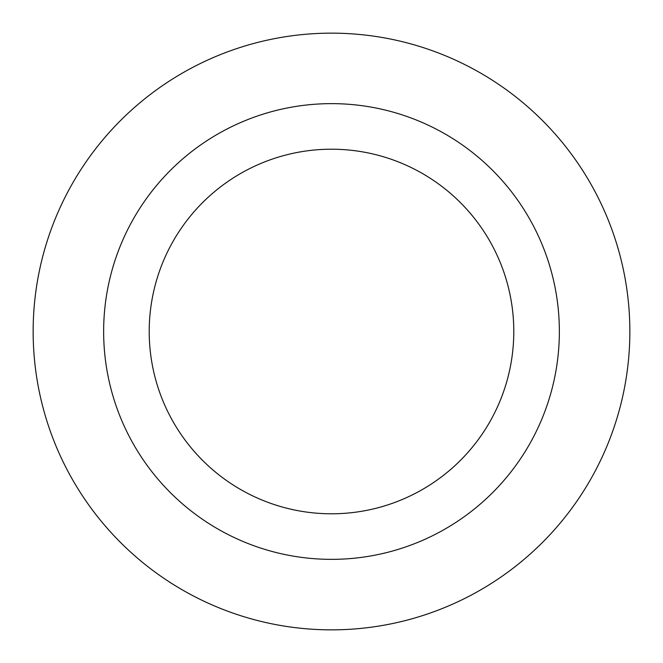 <?xml version="1.0" encoding="UTF-8"?>
<svg xmlns="http://www.w3.org/2000/svg" width="663" height="663" viewBox="0 0 663 663"><rect width="100%" height="100%" fill="white"/><g stroke="black" fill="none" stroke-linecap="round" stroke-linejoin="round"><path stroke-width="0.99" d="M331.5 149.208A182.292 182.292 0 0 1 489.369 422.646A182.292 182.292 0 0 1 173.631 422.646A182.292 182.292 0 0 1 331.5 149.208M331.5 103.635A227.865 227.865 0 0 1 528.834 445.428A227.865 227.865 0 0 1 134.166 445.428A227.865 227.865 0 0 1 331.5 103.635M331.5 33.15A298.35 298.35 0 0 1 589.879 480.675A298.35 298.35 0 0 1 73.121 480.675A298.35 298.35 0 0 1 331.5 33.15A298.35 298.35 0 0 1 589.879 480.675A298.35 298.35 0 0 1 73.121 480.675A298.35 298.35 0 0 1 331.5 33.15"/></g></svg>
